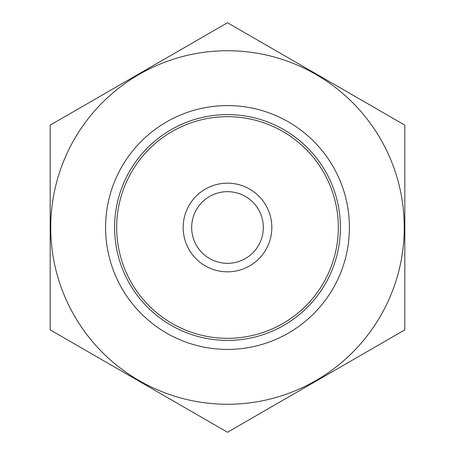 <?xml version="1.0" encoding="UTF-8"?>
<svg xmlns="http://www.w3.org/2000/svg" width="455" height="455" viewBox="0 0 455 455"><rect width="100%" height="100%" fill="white"/><g stroke="black" fill="none" stroke-linecap="round" stroke-linejoin="round"><path stroke-width="0.68" d="M116.673 227.5A110.827 110.827 0 0 1 282.913 131.523A110.827 110.827 0 0 1 282.913 323.477A110.827 110.827 0 0 1 116.673 227.5M227.5 404.262A176.762 176.762 0 0 1 74.415 139.116A176.762 176.762 0 0 1 380.585 139.116A176.762 176.762 0 0 1 227.5 404.262M227.5 349.406A121.906 121.906 0 0 1 121.923 166.547A121.906 121.906 0 0 1 333.077 166.547A121.906 121.906 0 0 1 227.5 349.406M50.181 125.125L50.181 329.875L227.5 432.25L404.819 329.875L404.819 125.125L227.5 22.75L50.181 125.125M227.5 340.408A112.908 112.908 0 0 1 129.721 171.046A112.908 112.908 0 0 1 325.279 171.046A112.908 112.908 0 0 1 227.5 340.408M263.331 227.5A35.831 35.831 0 0 1 209.584 258.531A35.831 35.831 0 0 1 209.584 196.469A35.831 35.831 0 0 1 263.331 227.5M271.828 227.5A44.328 44.328 0 0 1 205.336 265.891A44.328 44.328 0 0 1 205.336 189.109A44.328 44.328 0 0 1 271.828 227.5"/></g></svg>
